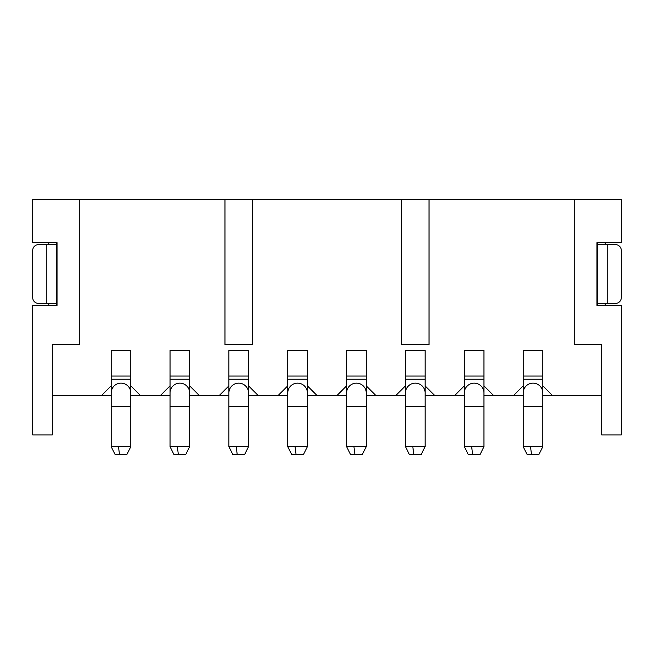 <?xml version="1.0" encoding="UTF-8"?>
<svg xmlns="http://www.w3.org/2000/svg" width="654" height="654" viewBox="0 0 654 654"><rect width="100%" height="100%" fill="white"/><g stroke="black" fill="none" stroke-linecap="round" stroke-linejoin="round"><path stroke-width="0.98" d="M401.556 344.658L429.024 344.658L429.024 199.47L401.556 199.47L401.556 344.658M224.976 344.658L252.444 344.658L252.444 199.47L224.976 199.47L224.976 344.658M574.212 199.47L621.3 199.47L621.3 242.634L596.971 242.634L596.971 305.418L621.3 305.418L621.3 434.91L601.68 434.91L601.68 344.658L574.212 344.658L574.212 199.47L429.024 199.47M189.66 376.05L170.04 376.05M130.8 376.05L111.18 376.05M542.82 376.05L523.2 376.05M483.96 376.05L464.34 376.05M425.1 376.05L405.48 376.05M366.24 376.05L346.62 376.05M307.38 376.05L287.76 376.05M248.52 376.05L228.9 376.05M52.32 344.658L52.32 434.91L32.7 434.91L32.7 305.418L57.029 305.418L57.029 242.634L32.7 242.634L32.7 199.47L79.788 199.47L79.788 344.658L52.32 344.658M601.68 395.67L552.63 395.67L542.82 385.86L542.82 350.544L523.2 350.544L523.2 385.86L513.39 395.67L493.77 395.67L483.96 385.86L483.96 350.544L464.34 350.544L464.34 385.86L454.53 395.67L434.91 395.67L425.1 385.86L425.1 350.544L405.48 350.544L405.48 385.86L395.67 395.67L376.05 395.67L366.24 385.86L366.24 350.544L346.62 350.544L346.62 385.86L336.81 395.67L317.19 395.67L307.38 385.86L307.38 350.544L287.76 350.544L287.76 385.86L277.95 395.67L258.33 395.67L248.52 385.86L248.52 350.544L228.9 350.544L228.9 385.86L219.09 395.67L199.47 395.67L189.66 385.86L189.66 350.544L170.04 350.544L170.04 385.86L160.23 395.67L140.61 395.67L130.8 385.86L130.8 350.544L111.18 350.544L111.18 385.86L101.37 395.67L52.32 395.67M101.37 395.67L111.18 395.67M130.8 395.67L140.61 395.67M160.23 395.67L170.04 395.67M189.66 395.67L199.47 395.67M219.09 395.67L228.9 395.67M248.52 395.67L258.33 395.67M277.95 395.67L287.76 395.67M307.38 395.67L317.19 395.67M336.81 395.67L346.62 395.67M366.24 395.67L376.05 395.67M395.67 395.67L405.48 395.67M425.1 395.67L434.91 395.67M454.53 395.67L464.34 395.67M483.96 395.67L493.77 395.67M513.39 395.67L523.2 395.67M542.82 395.67L552.63 395.67M401.556 199.47L252.444 199.47M224.976 199.47L79.788 199.47M57.029 270.102L57.029 242.634M596.971 242.634L596.971 270.102M170.04 385.86L170.04 392.956A9.81 9.81 0 0 1 179.85 383.146A9.81 9.81 0 0 1 189.66 392.956L189.66 385.86M189.66 406.69L170.04 406.69L170.04 446.682L189.66 446.682L189.66 392.956M56.636 305.418L56.636 242.634M48.788 303.456L48.788 305.418M48.788 242.634L48.788 244.596M597.364 242.634L597.364 305.418M111.18 385.86L111.18 392.956A9.81 9.81 0 0 1 120.99 383.146A9.81 9.81 0 0 1 130.8 392.956L130.8 385.86M228.9 385.86L228.9 392.956A9.81 9.81 0 0 1 238.71 383.146A9.81 9.81 0 0 1 248.52 392.956L248.52 385.86M287.76 385.86L287.76 392.956A9.81 9.81 0 0 1 297.57 383.146A9.81 9.81 0 0 1 307.38 392.956L307.38 385.86M346.62 385.86L346.62 392.956A9.81 9.81 0 0 1 356.43 383.146A9.81 9.81 0 0 1 366.24 392.956L366.24 385.86M405.48 385.86L405.48 392.956A9.81 9.81 0 0 1 415.29 383.146A9.81 9.81 0 0 1 425.1 392.956L425.1 385.86M464.34 385.86L464.34 392.956A9.81 9.81 0 0 1 474.15 383.146A9.81 9.81 0 0 1 483.96 392.956L483.96 385.86M523.2 385.86L523.2 392.956A9.81 9.81 0 0 1 533.01 383.146A9.81 9.81 0 0 1 542.82 392.956L542.82 385.86M189.66 446.682L185.736 454.53L173.964 454.53L178.354 454.53L177.348 446.682M46.826 244.596L38.586 244.596A5.886 5.886 0 0 0 32.7 250.482L32.7 297.57A5.886 5.886 0 0 0 38.586 303.456L46.826 303.456L46.826 244.596L56.636 244.596M56.636 303.456L46.826 303.456M605.212 305.418L605.212 303.456M607.174 303.456L615.414 303.456A5.886 5.886 0 0 0 621.3 297.57L621.3 250.482A5.886 5.886 0 0 0 615.414 244.596L607.174 244.596L607.174 303.456L597.364 303.456M597.364 244.596L607.174 244.596M605.212 244.596L605.212 242.634M111.18 406.69L111.18 446.682L130.8 446.682L130.8 406.69L111.18 406.69L111.18 392.956M248.52 406.69L228.9 406.69L228.9 446.682L248.52 446.682L248.52 392.956M307.38 406.69L287.76 406.69L287.76 446.682L307.38 446.682L307.38 392.956M366.24 406.69L346.62 406.69L346.62 446.682L366.24 446.682L366.24 392.956M425.1 406.69L405.48 406.69L405.48 446.682L425.1 446.682L425.1 392.956M483.96 406.69L464.34 406.69L464.34 446.682L483.96 446.682L483.96 392.956M523.2 406.69L523.2 446.682L542.82 446.682L542.82 406.69L523.2 406.69L523.2 392.956M130.8 446.682L126.876 454.53L115.104 454.53L119.494 454.53L118.488 446.682M248.52 446.682L244.596 454.53L232.824 454.53L237.214 454.53L236.208 446.682M307.38 446.682L303.456 454.53L291.684 454.53L296.074 454.53L295.068 446.682M366.24 446.682L362.316 454.53L350.544 454.53L354.934 454.53L353.928 446.682M425.1 446.682L421.176 454.53L409.404 454.53L413.794 454.53L412.788 446.682M483.96 446.682L480.036 454.53L468.264 454.53L472.654 454.53L471.648 446.682M542.82 446.682L538.896 454.53L527.124 454.53L531.514 454.53L530.508 446.682M170.04 379.222L189.66 379.222M111.18 379.222L130.8 379.222M228.9 379.222L248.52 379.222M287.76 379.222L307.38 379.222M346.62 379.222L366.24 379.222M405.48 379.222L425.1 379.222M464.34 379.222L483.96 379.222M523.2 379.222L542.82 379.222M170.04 406.69L170.04 392.956M130.8 406.69L130.8 392.956M228.9 406.69L228.9 392.956M287.76 406.69L287.76 392.956M346.62 406.69L346.62 392.956M405.48 406.69L405.48 392.956M464.34 406.69L464.34 392.956M542.82 406.69L542.82 392.956M173.964 454.53L170.04 446.682M115.104 454.53L111.18 446.682M232.824 454.53L228.9 446.682M291.684 454.53L287.76 446.682M350.544 454.53L346.62 446.682M409.404 454.53L405.48 446.682M468.264 454.53L464.34 446.682M527.124 454.53L523.2 446.682"/></g></svg>
